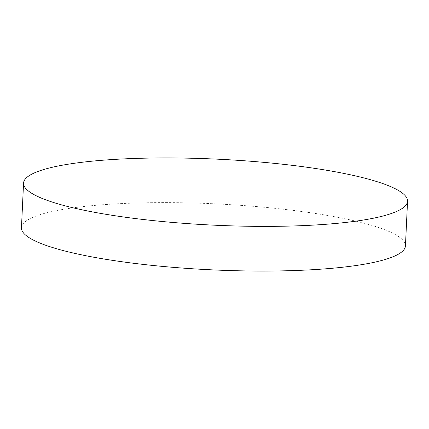 <?xml version="1.0" encoding="UTF-8"?>
<svg xmlns="http://www.w3.org/2000/svg" width="429" height="429" viewBox="0 0 429 429"><rect width="100%" height="100%" fill="white"/><g stroke="black" fill="none" stroke-linecap="round" stroke-linejoin="round"><path stroke-width="0.32" stroke-dasharray="2.15 1.61" d="M21.45 227.783A192.208 33.049 -177.3 0 1 41.565 214.232A192.208 33.049 -177.3 0 1 258.151 206.714A192.208 33.049 -177.3 0 1 405.443 245.892"/><path stroke-width="0.64" d="M407.55 201.217L405.443 245.892A192.208 33.049 -177.3 0 1 385.328 259.448A192.208 33.049 -177.3 0 1 168.742 266.967A192.208 33.049 -177.3 0 1 21.45 227.783L23.557 183.108A192.208 33.049 -177.3 0 1 43.672 169.552A192.208 33.049 -177.3 0 1 260.258 162.033A192.208 33.049 -177.3 0 1 407.55 201.217A192.208 33.049 -177.3 0 1 387.435 214.768A192.208 33.049 -177.3 0 1 170.849 222.286A192.208 33.049 -177.3 0 1 23.557 183.108"/></g></svg>
